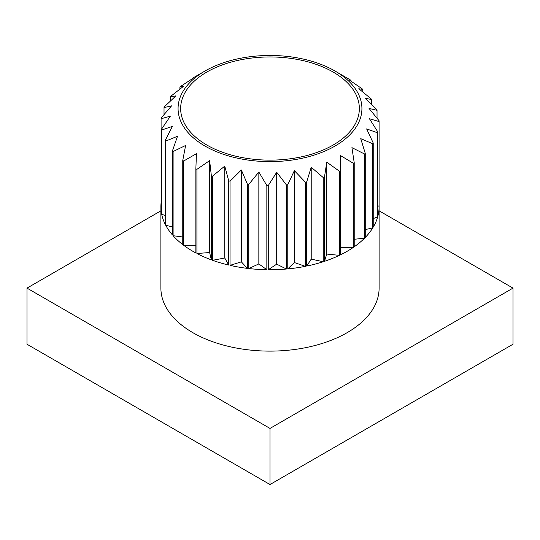 <?xml version="1.0" encoding="UTF-8"?>
<svg xmlns="http://www.w3.org/2000/svg" width="540" height="540" viewBox="0 0 540 540"><rect width="100%" height="100%" fill="white"/><g stroke="black" fill="none" stroke-linecap="round" stroke-linejoin="round"><path stroke-width="0.81" d="M160.893 210.823L27 288.117L270 428.416L513 288.117L379.107 210.823M513 288.117L513 344.237L270 484.535L27 344.237L27 288.117M270 428.416L270 484.535M161.501 203.141L161.089 202.919A109.107 62.991 0 0 0 160.893 206.746L160.893 288.117A109.107 62.991 0 0 0 192.847 332.667A109.107 62.991 0 0 0 311.756 346.322A109.107 62.991 0 0 0 379.107 288.117L379.107 206.746A109.107 62.991 0 0 0 379.094 205.747L379.094 121.568L369.434 118.726L377.879 132.017A109.107 62.991 180 0 1 377.656 132.827L366.64 128.911L373.221 142.985A109.107 62.991 180 0 1 372.749 143.762L360.74 138.652L365.249 153.299A109.107 62.991 180 0 1 364.547 154.015L351.918 147.623L354.213 162.628A109.107 62.991 180 0 1 353.302 163.256L340.47 155.54L340.47 170.66A109.107 62.991 180 0 1 339.377 171.187L326.754 162.149L324.466 177.154A109.107 62.991 180 0 1 323.231 177.559L311.216 167.238L306.707 181.892A109.107 62.991 180 0 1 305.363 182.162L294.354 170.647L287.773 184.721A109.107 62.991 180 0 1 286.369 184.849L276.703 172.26L268.265 185.558A109.107 62.991 180 0 1 266.841 185.537L258.842 172.031L248.812 184.363A109.107 62.991 180 0 1 247.421 184.201L241.34 169.958L230.04 181.19A109.107 62.991 180 0 1 228.717 180.88L224.755 166.118L212.551 176.128A109.107 62.991 180 0 1 211.349 175.689L209.628 160.63L196.911 169.344A109.107 62.991 180 0 1 195.865 168.791L196.439 153.671L183.62 161.055A109.107 62.991 180 0 1 182.763 160.407L185.618 145.463L173.104 151.531A109.107 62.991 180 0 1 172.463 150.802L177.505 136.276L165.706 141.082A109.107 62.991 180 0 1 165.301 140.292L172.368 126.394L161.656 130.032A109.107 62.991 180 0 1 161.501 129.215L170.363 116.147L161.089 118.739A109.107 62.991 180 0 1 161.19 117.922L171.565 105.853L164.025 107.575A109.107 62.991 180 0 1 164.376 106.778L175.932 95.85L170.363 96.889A109.107 62.991 180 0 1 170.951 96.147L183.323 86.461L179.908 87.035A109.107 62.991 180 0 1 180.718 86.359L193.496 77.976L192.348 78.32A109.107 62.991 180 0 1 192.847 78.03L204.998 71.01A91.928 53.075 0 0 0 204.998 146.07A91.928 53.075 0 0 0 333.747 146.779A91.928 53.075 0 0 0 337.446 72.481A91.928 53.075 0 0 0 335.003 71.01A91.928 53.075 0 0 0 204.998 71.01M339.377 255.366L326.754 254.043L324.466 261.333A109.107 62.991 0 0 0 339.377 255.366L339.377 171.187M324.466 261.333L324.466 177.154M323.231 261.738L311.216 259.132L306.707 266.072A109.107 62.991 0 0 0 323.231 261.738L323.231 177.559M306.707 266.072L306.707 181.892M305.363 266.341L294.354 262.541L287.773 268.9A109.107 62.991 0 0 0 305.363 266.341L305.363 182.162M287.773 268.9L287.773 184.721M286.369 269.028L276.703 264.154L268.265 269.737A109.107 62.991 0 0 0 286.369 269.028L286.369 184.849M268.265 269.737L268.265 185.558M266.841 269.716L258.842 263.925L248.812 268.542A109.107 62.991 0 0 0 266.841 269.716L266.841 185.537M248.812 268.542L248.812 184.363M247.421 268.38L241.34 261.853L230.04 265.363A109.107 62.991 0 0 0 247.421 268.38L247.421 184.201M230.04 265.363L230.04 181.19M228.717 265.059L224.755 258.012L212.551 260.307A109.107 62.991 0 0 0 228.717 265.059L228.717 180.88M212.551 260.307L212.551 176.128M211.349 259.868L209.628 252.524L196.911 253.523A109.107 62.991 0 0 0 211.349 259.868L211.349 175.689M196.911 253.523L196.911 169.344M195.865 245.552L183.62 245.234A109.107 62.991 0 0 0 195.865 252.97L195.865 168.791M183.62 245.234L183.62 161.055M182.763 236.986L173.104 235.71A109.107 62.991 0 0 0 182.763 244.579L182.763 160.407M173.104 235.71L173.104 151.531M172.463 226.922L165.706 225.254A109.107 62.991 0 0 0 172.463 234.981L172.463 150.802M165.706 225.254L165.706 141.082M165.301 215.595L161.656 214.211A109.107 62.991 0 0 0 165.301 224.471L165.301 140.292M161.656 214.211L161.656 130.032M160.893 206.746A109.107 62.991 0 0 0 161.501 213.394L161.501 129.215M161.089 202.919L161.089 118.739M164.025 114.568L164.025 107.575M170.363 101.041L170.363 96.889M179.908 89.073L179.908 87.035M192.348 78.705L192.348 78.32M335.003 71.01L350.055 79.765A109.107 62.991 180 0 1 351.014 80.372L349.292 80.001L362.009 88.709A109.107 62.991 180 0 1 362.765 89.404L358.796 88.729L371 98.739A109.107 62.991 180 0 1 371.527 99.502L365.452 98.307L376.745 109.532A109.107 62.991 180 0 1 377.035 110.336L369.036 108.412L379.067 120.744A109.107 62.991 180 0 1 379.094 121.568M351.014 81.142L351.014 80.372M362.765 91.915L362.765 89.404M371.527 104.274L371.527 99.502M377.035 118.199L377.035 110.336M377.879 132.017L377.879 216.196A109.107 62.991 0 0 0 379.107 206.746M373.221 142.985L373.221 227.165A109.107 62.991 0 0 0 377.656 217.006L377.656 132.827M365.249 153.299L365.249 237.478A109.107 62.991 0 0 0 372.749 227.941L372.749 143.762M354.213 162.628L354.213 246.8A109.107 62.991 0 0 0 364.547 238.194L364.547 154.015M340.47 155.54L340.47 254.84A109.107 62.991 0 0 0 353.302 247.435L353.302 163.256M206.82 145.017A89.35 51.584 0 0 0 304.196 156.202A89.35 51.584 0 0 0 359.35 108.54A89.35 51.584 0 0 0 270 56.956A89.35 51.584 0 0 0 180.65 108.54A89.35 51.584 0 0 0 206.82 145.017M353.302 247.435L340.47 247.435M364.547 238.194L354.213 239.274M372.749 227.941L365.249 229.568M377.656 217.006L373.221 218.538M379.094 205.747L377.879 206.361M209.628 252.524L209.628 160.63M224.755 258.012L224.755 166.118M241.34 261.853L241.34 169.958M258.842 263.925L258.842 172.031M276.703 264.154L276.703 172.26M294.354 262.541L294.354 170.647M311.216 259.132L311.216 167.238M326.754 254.043L326.754 162.149"/></g></svg>
